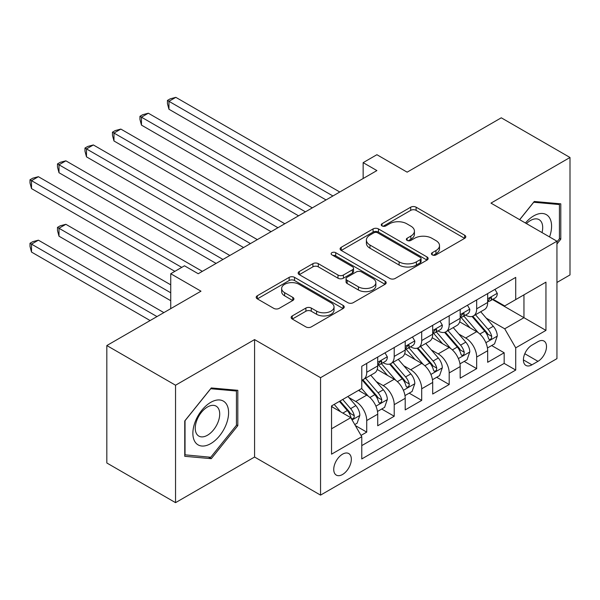 <?xml version="1.0" encoding="UTF-8"?>
<svg xmlns="http://www.w3.org/2000/svg" width="600" height="600" viewBox="0 0 600 600"><rect width="100%" height="100%" fill="white"/><g stroke="black" fill="none" stroke-linecap="round" stroke-linejoin="round"><path stroke-width="0.9" d="M432.225 254.895A2.67 1.545 0 0 0 436.005 254.895L464.67 238.343A3.817 2.205 0 0 0 465.787 236.782A3.817 2.205 0 0 0 464.67 235.23L416.107 207.188A3.817 2.205 0 0 0 410.707 207.188L382.043 223.74A2.67 1.545 0 0 0 381.255 224.827A2.67 1.545 0 0 0 382.043 225.923A2.67 1.545 0 0 0 385.815 225.923L389.528 223.778A12.21 7.05 0 0 1 406.793 223.778L410.842 226.118A12.21 7.05 0 0 1 414.42 231.097A12.21 7.05 0 0 1 410.842 236.085L407.13 238.23A2.67 1.545 0 0 0 406.35 239.317A2.67 1.545 0 0 0 407.13 240.405A2.67 1.545 0 0 0 410.91 240.405L414.623 238.267A12.21 7.05 0 0 1 431.888 238.267L435.938 240.6A12.21 7.05 0 0 1 439.515 245.587A12.21 7.05 0 0 1 435.938 250.575L432.225 252.712A2.67 1.545 0 0 0 431.445 253.808A2.67 1.545 0 0 0 432.225 254.895L432.225 252.712M342.54 474.487A12.442 7.185 120 0 0 350.663 463.53A12.442 7.185 120 0 0 348.757 453.562A12.442 7.185 120 0 0 342.54 454.178A12.442 7.185 120 0 0 334.41 465.143A12.442 7.185 120 0 0 336.315 475.11A12.442 7.185 120 0 0 342.54 474.487M292.26 315.923A3.817 2.205 0 0 0 291.142 317.475A3.817 2.205 0 0 0 292.26 319.035L305.888 326.903A3.817 2.205 0 0 0 311.28 326.903L343.118 308.52A3.817 2.205 0 0 0 344.235 306.96A3.817 2.205 0 0 0 343.118 305.407L294.555 277.365A3.817 2.205 0 0 0 289.155 277.365L257.317 295.748A3.817 2.205 0 0 0 256.2 297.308A3.817 2.205 0 0 0 257.317 298.86L273.78 308.362A3.817 2.205 0 0 0 279.173 308.362L292.8 300.495A3.817 2.205 0 0 0 293.918 298.942A3.817 2.205 0 0 0 292.8 297.382L284.64 292.673A10.207 5.895 0 0 1 281.647 288.502A10.207 5.895 0 0 1 287.947 283.058A10.207 5.895 0 0 1 299.07 284.34L331.043 302.798A10.207 5.895 0 0 1 334.035 306.96A10.207 5.895 0 0 1 327.735 312.405A10.207 5.895 0 0 1 316.612 311.13L311.28 308.055A3.817 2.205 0 0 0 305.888 308.055L292.26 315.923L292.26 319.035M556.942 282.465L570 274.928L570 157.485L501.278 117.81L407.138 172.163L376.897 154.71L363.15 162.645L376.897 170.58L198.225 273.735L184.485 265.8L170.738 273.735L170.738 308.647M175.545 385.222L175.545 502.658L254.572 457.035L254.572 339.593L175.545 385.222L106.83 345.548L200.978 291.188L170.738 273.735M254.572 339.593L320.55 377.685L556.942 241.2L556.942 358.642L320.55 495.12L320.55 377.685M570 157.485L490.972 203.115L556.942 241.2M389.798 278.452A3.817 2.205 0 0 0 395.19 278.452L427.035 260.077A3.817 2.205 0 0 0 428.153 258.517A3.817 2.205 0 0 0 427.035 256.957L378.465 228.923A3.817 2.205 0 0 0 373.072 228.923L341.228 247.298A3.817 2.205 0 0 0 340.11 248.858A3.817 2.205 0 0 0 341.228 250.417L389.798 278.452M332.993 255.472A2.67 1.545 0 0 1 335.7 255.847L335.7 252.675L385.072 281.183A3.817 2.205 0 0 1 386.19 282.743A3.817 2.205 0 0 1 385.072 284.295L353.235 302.678A3.817 2.205 0 0 1 347.843 302.678L299.272 274.642L299.272 271.522A3.817 2.205 0 0 0 298.155 273.082A3.817 2.205 0 0 0 299.272 274.642M299.272 271.522L312.9 263.655A3.817 2.205 0 0 1 318.3 263.655L337.995 275.032A3.817 2.205 0 0 0 343.388 275.032L352.425 269.812A3.817 2.205 0 0 0 353.543 268.252A3.817 2.205 0 0 0 352.425 266.692L331.92 254.858A2.67 1.545 0 0 1 331.14 253.763A2.67 1.545 0 0 1 332.79 252.337A2.67 1.545 0 0 1 335.7 252.675M175.545 502.658L106.83 462.982L106.83 345.548M361.02 435.412L366.728 432.12L355.32 425.535M348.832 397.507L355.733 401.49A15.547 8.978 60 0 1 366.728 420.533L377.722 414.188L377.722 425.768L394.215 416.25L381.705 409.028M376.32 381.638L383.22 385.62A15.547 8.978 60 0 1 394.215 404.662L405.21 398.317L405.21 409.897L421.702 400.38L409.192 393.158M403.808 365.767L410.707 369.75A15.547 8.978 60 0 1 421.702 388.793L432.697 382.447L432.697 394.028L449.19 384.51L436.68 377.288M431.295 349.897L438.195 353.88A15.547 8.978 60 0 1 449.19 372.923L460.185 366.577L460.185 378.157L476.678 368.64L476.678 357.053A15.547 8.978 -120 0 0 465.683 338.01L458.783 334.028M464.175 361.418L476.678 368.64M377.722 414.188A15.547 8.978 -120 0 0 366.728 395.138L358.478 390.382M405.21 398.317A15.547 8.978 -120 0 0 394.215 379.267L377.212 369.457M432.697 382.447A15.547 8.978 -120 0 0 421.702 363.397L404.7 353.587M460.185 366.577A15.547 8.978 -120 0 0 449.19 347.528L432.195 337.718M537.975 341.663L531.93 345.15A12.053 6.96 120 0 0 524.055 355.77A12.053 6.96 120 0 0 525.908 365.43A12.053 6.96 120 0 0 531.93 364.83L537.975 361.335A12.053 6.96 120 0 0 545.85 350.715A12.053 6.96 120 0 0 544.005 341.062A12.053 6.96 120 0 0 537.975 341.663M331.545 428.783L350.782 417.675L361.778 436.717L361.778 458.94L515.715 370.065L515.715 347.85L504.713 328.808L486.27 318.157M361.778 436.717L331.545 454.178L331.545 405.93L361.778 388.478L361.778 366.255L515.715 277.388L515.715 299.603L545.947 282.142L545.947 330.39L515.715 347.85M383.077 362.685L383.22 362.767A15.547 8.978 60 0 0 390.998 363.532L401.993 357.188A15.547 8.978 -120 0 0 405.21 350.07L405.21 341.183M410.565 346.815L410.707 346.897A15.547 8.978 60 0 0 418.485 347.663L429.48 341.317A15.547 8.978 -120 0 0 432.697 334.2L432.697 325.312M438.053 330.945L438.195 331.028A15.547 8.978 60 0 0 445.972 331.793L456.967 325.447A15.547 8.978 -120 0 0 460.185 318.33L460.185 309.442M361.778 445.605L504.165 363.397L504.165 352.77L487.673 362.288L487.673 350.707A15.547 8.978 -120 0 0 476.678 331.657L459.683 321.847M465.54 315.075L465.683 315.157A15.547 8.978 -120 0 0 473.46 315.923A15.547 8.978 -120 0 0 476.678 308.805L476.678 299.918M473.46 315.923L484.455 309.577A15.547 8.978 -120 0 0 487.673 302.46L487.673 293.572M366.728 363.397L366.728 372.285A15.547 8.978 60 0 1 363.51 379.403A15.547 8.978 60 0 1 361.778 380.032M363.51 379.403L374.505 373.058A15.547 8.978 -120 0 0 377.722 365.94L377.722 357.053M394.215 347.528L394.215 356.415A15.547 8.978 60 0 1 390.998 363.532M421.702 331.657L421.702 340.545A15.547 8.978 60 0 1 418.485 347.663M449.19 315.788L449.19 324.675A15.547 8.978 60 0 1 445.972 331.793M449.19 372.923L449.19 384.51M421.702 388.793L421.702 400.38M394.215 404.662L394.215 416.25M366.728 420.533L366.728 432.12M350.782 417.675L331.545 406.567M504.713 328.808L523.957 317.692L523.957 294.84L545.947 282.142M492.48 299.52L545.947 330.39M493.028 299.205L504.713 305.947L515.715 299.603M254.572 457.035L320.55 495.12M363.15 162.645L363.15 178.515M491.662 345.548L504.165 352.77M504.165 363.397L515.715 370.065M556.942 243.998L560.79 239.205L560.79 203.835L534.263 201.472L519.638 219.667M184.755 456.308L211.282 458.678L237.81 425.678L237.81 390.308L211.282 387.945L184.755 420.938L184.755 456.308M559.418 238.41L560.79 239.205M236.438 424.882L237.81 425.678M208.478 457.058L211.282 458.678M433.29 255.27L435.938 253.748A12.21 7.05 0 0 0 439.515 248.76L439.515 245.587M414.42 231.097L414.42 234.278A12.21 7.05 0 0 1 410.842 239.257L408.202 240.788M464.618 238.373L416.107 210.36A3.817 2.205 0 0 0 410.707 210.36L383.108 226.298M426.982 260.1L378.465 232.095A3.817 2.205 0 0 0 373.072 232.095L341.28 250.447M420.285 259.605A2.67 1.545 0 0 0 421.065 258.517A2.67 1.545 0 0 0 420.285 257.423L377.655 232.815A2.67 1.545 0 0 0 373.875 232.815L369.968 235.072A12.21 7.05 0 0 0 366.39 240.06A12.21 7.05 0 0 0 369.968 245.04L399.105 261.862A12.21 7.05 0 0 0 416.377 261.862L420.285 259.605L420.285 262.778A2.67 1.545 0 0 0 421.065 261.69L421.065 258.517M366.39 240.06L366.39 243.233A12.21 7.05 0 0 0 369.968 248.212L369.968 245.04M420.285 262.778L416.377 265.043A12.21 7.05 0 0 1 399.105 265.043L369.968 248.212M299.325 274.665L312.9 266.835L312.9 263.655M353.543 268.252L353.543 271.425A3.817 2.205 0 0 1 352.425 272.985L343.388 278.205A3.817 2.205 0 0 1 337.995 278.205L318.3 266.835A3.817 2.205 0 0 0 312.9 266.835M335.7 255.847L385.028 284.325M358.433 286.83A10.207 5.895 0 0 0 369.555 288.105A10.207 5.895 0 0 0 375.855 282.66A10.207 5.895 0 0 0 372.87 278.498L361.605 271.987A3.817 2.205 0 0 0 356.205 271.987L347.168 277.207A3.817 2.205 0 0 0 346.05 278.767A3.817 2.205 0 0 0 347.168 280.327L358.433 286.83L358.433 290.002A10.207 5.895 0 0 0 369.555 291.278A10.207 5.895 0 0 0 375.855 285.832L375.855 282.66M346.05 278.767L346.05 281.94A3.817 2.205 0 0 0 347.168 283.5L347.168 280.327M358.433 290.002L347.168 283.5M334.035 306.96L334.035 310.14A10.207 5.895 0 0 1 327.735 315.577A10.207 5.895 0 0 1 316.612 314.303L311.28 311.228A3.817 2.205 0 0 0 305.888 311.228L292.312 319.065M281.647 288.502L281.647 291.675A10.207 5.895 0 0 0 284.64 295.845L284.64 292.673M292.748 300.525L284.64 295.845M343.072 308.55L294.555 280.538A3.817 2.205 0 0 0 289.155 280.538L257.37 298.89M487.44 347.985L494.543 343.882L497.295 335.947A10.305 5.947 -120 0 0 493.283 326.272L480.72 311.73M478.207 332.663L463.853 316.05M470.04 327.825L461.707 318.18A24.682 14.25 -120 0 0 460.942 317.325M168.953 172.725L271.065 231.683L113.977 140.985L113.977 133.05L120.847 129.083L284.812 223.748M472.058 316.485L484.763 331.192A10.305 5.947 60 0 1 488.43 338.288L489.18 339.51L490.575 339.315L491.505 338.183L491.73 336.382A10.305 5.947 -120 0 0 488.062 329.288L475.5 314.745M472.808 316.245L486.457 332.048A5.25 3.03 60 0 1 487.778 334.103L491.73 336.382M494.955 289.365L497.295 293.415A10.305 5.947 60 0 1 495.158 297.968L489.938 300.983A10.305 5.947 -120 0 0 491.73 298.612L491.513 297.697L490.23 297.952L488.43 300.517A10.305 5.947 60 0 1 487.673 301.98M332.918 195.975L168.953 101.31L175.822 97.343L339.788 192.007M488.018 301.47L488.062 301.47A10.305 5.947 -120 0 0 489.938 300.983M326.048 199.942L168.953 109.245L168.953 101.31L167.438 100.433L170.19 98.85L175.822 97.343M168.953 109.245L167.438 103.605L167.438 100.433M549.548 236.933A25.267 14.587 120 0 0 533.715 215.888A25.267 14.587 120 0 0 525.442 223.013M542.025 232.583A17.303 9.99 120 0 0 539.115 219.66A17.303 9.99 120 0 0 530.46 220.515A17.303 9.99 120 0 0 526.463 223.605M519.697 219.697L533.715 202.252L559.418 204.548L559.418 238.815L556.942 241.89M557.715 203.565L559.418 204.548M226.208 424.373A25.267 14.587 120 0 0 219.667 399.967A25.267 14.587 120 0 0 195.263 421.612A25.267 14.587 120 0 0 201.803 446.018A25.267 14.587 120 0 0 226.208 424.373M218.07 422.062A17.303 9.99 120 0 0 216.127 406.132A17.303 9.99 120 0 0 196.89 420.165A17.303 9.99 120 0 0 198.833 436.095A17.303 9.99 120 0 0 218.07 422.062M185.032 454.965L185.032 420.697L210.735 388.725L236.438 391.02L236.438 425.287L210.735 457.26L184.755 454.808M234.728 390.037L236.438 391.02M459.952 363.855L467.055 359.752L469.808 351.817A10.305 5.947 -120 0 0 465.795 342.142L453.232 327.6M450.72 348.532L436.365 331.92M442.553 343.695L434.22 334.05A24.682 14.25 -120 0 0 433.455 333.195M141.465 188.595L243.577 247.553L86.49 156.855L86.49 148.92L93.36 144.953L257.325 239.618M444.57 332.355L457.275 347.062A10.305 5.947 60 0 1 460.942 354.157L461.692 355.38L463.088 355.185L464.018 354.053L464.243 352.252A10.305 5.947 -120 0 0 460.567 345.157L448.013 330.615M445.32 332.115L458.963 347.918A5.25 3.03 60 0 1 460.29 349.972L464.243 352.252M432.465 379.725L439.567 375.623L442.32 367.688A10.305 5.947 -120 0 0 438.308 358.013L425.745 343.47M423.232 364.403L408.877 347.79M415.065 359.565L406.732 349.92A24.682 14.25 -120 0 0 405.967 349.065M113.977 204.465L216.09 263.423L59.002 172.725L59.002 164.79L65.873 160.822L229.837 255.487M417.082 348.225L429.787 362.933A10.305 5.947 60 0 1 433.455 370.028L434.205 371.25L435.6 371.055L436.53 369.923L436.755 368.123A10.305 5.947 -120 0 0 433.08 361.028L420.525 346.485M417.825 347.985L431.475 363.788A5.25 3.03 60 0 1 432.803 365.843L436.755 368.123M404.978 395.595L412.08 391.493L414.832 383.558A10.305 5.947 -120 0 0 410.82 373.882L398.257 359.34M395.745 380.272L381.39 363.66M387.577 375.435L379.245 365.79A24.682 14.25 -120 0 0 378.48 364.935M86.49 220.335L174.863 271.358L31.515 188.595L31.515 180.66L38.385 176.692L202.35 271.358M389.595 364.095L402.3 378.803A10.305 5.947 60 0 1 405.967 385.897L406.717 387.12L408.112 386.925L409.043 385.793L409.268 383.993A10.305 5.947 -120 0 0 405.592 376.897L393.037 362.355M390.338 363.855L403.987 379.657A5.25 3.03 60 0 1 405.315 381.712L409.268 383.993M377.49 411.465L384.592 407.362L387.345 399.428A10.305 5.947 -120 0 0 383.332 389.752L370.77 375.21M368.257 396.143L361.68 388.53M360.082 391.305L359.017 390.067M170.738 284.843L65.873 224.303L59.002 228.27L59.002 236.205L170.738 300.712M362.108 379.965L374.812 394.673A10.305 5.947 60 0 1 378.48 401.768L379.23 402.99L380.625 402.795L381.555 401.662L381.78 399.862A10.305 5.947 -120 0 0 378.105 392.768L365.55 378.225M362.85 379.725L376.5 395.528A5.25 3.03 60 0 1 377.827 397.582L381.78 399.862M59.002 236.205L57.488 230.572L57.488 227.392L170.738 292.778M57.488 227.392L60.24 225.81L65.873 224.303M467.467 305.235L469.808 309.285A10.305 5.947 60 0 1 467.67 313.837L462.45 316.853A10.305 5.947 -120 0 0 464.243 314.483L464.025 313.567L462.743 313.822L460.942 316.388A10.305 5.947 60 0 1 460.185 317.85M305.43 211.845L141.465 117.18L148.335 113.212L312.3 207.877M460.53 317.34L460.567 317.34A10.305 5.947 -120 0 0 462.45 316.853M298.56 215.812L141.465 125.115L141.465 117.18L139.95 116.302L142.703 114.72L148.335 113.212M141.465 125.115L139.95 119.475L139.95 116.302M439.98 321.105L442.32 325.155A10.305 5.947 60 0 1 440.183 329.707L434.963 332.722A10.305 5.947 -120 0 0 436.755 330.353L436.537 329.438L435.255 329.692L433.455 332.257A10.305 5.947 60 0 1 432.697 333.72M277.942 227.715L112.462 132.172L115.215 130.59L120.847 129.083M433.043 333.21L433.08 333.21A10.305 5.947 -120 0 0 434.963 332.722M113.977 140.985L112.462 135.345L112.462 132.172M412.493 336.975L414.832 341.025A10.305 5.947 60 0 1 412.695 345.577L407.475 348.593A10.305 5.947 -120 0 0 409.268 346.222L409.05 345.308L407.76 345.562L405.967 348.127A10.305 5.947 60 0 1 405.21 349.59M250.455 243.585L84.975 148.042L87.727 146.46L93.36 144.953M405.555 349.08L405.592 349.08A10.305 5.947 -120 0 0 407.475 348.593M86.49 156.855L84.975 151.215L84.975 148.042M385.005 352.845L387.345 356.895A10.305 5.947 60 0 1 385.207 361.447L379.987 364.462A10.305 5.947 -120 0 0 381.78 362.093L381.562 361.178L380.272 361.433L378.48 363.998A10.305 5.947 60 0 1 377.722 365.46M222.968 259.455L57.488 163.913L60.24 162.33L65.873 160.822M378.067 364.95L378.105 364.95A10.305 5.947 -120 0 0 379.987 364.462M59.002 172.725L57.488 167.085L57.488 163.913M354.772 424.582L357.105 423.232L359.85 415.298A10.305 5.947 -120 0 0 355.845 405.623L347.933 396.465M340.553 411.772L334.192 404.4M332.595 407.175L331.545 405.952M163.868 312.615L38.385 240.173L31.515 244.14L31.515 252.075L150.12 320.55M339.413 401.385L347.317 410.543A10.305 5.947 60 0 1 350.993 417.638L351.743 418.86L353.138 418.665L354.067 417.533L354.293 415.732A10.305 5.947 -120 0 0 350.618 408.638L342.712 399.48M340.05 401.018L349.013 411.397A5.25 3.03 60 0 1 350.34 413.452L354.293 415.732M31.515 252.075L30 246.442L30 243.263L156.99 316.582M30 243.263L32.752 241.68L38.385 240.173M181.733 267.39L30 179.782L32.752 178.2L38.385 176.692M31.515 188.595L30 182.955L30 179.782M355.733 401.49L366.728 395.138M383.22 385.62L394.215 379.267M410.707 369.75L421.702 363.397M438.195 353.88L449.19 347.528M465.683 338.01L476.678 331.657M476.678 308.805L487.673 302.46M366.728 372.285L377.722 365.94M394.215 356.415L405.21 350.07M421.702 340.545L432.697 334.2M449.19 324.675L460.185 318.33M476.678 357.053L487.673 350.707M524.798 353.73L537.975 361.335M523.41 359.91L531.93 364.83M435.938 253.748L435.938 250.575M407.13 240.405L407.13 238.23M410.842 239.257L410.842 236.085M382.043 225.923L382.043 223.74M410.707 210.36L410.707 207.188M416.107 210.36L416.107 207.188M464.67 238.343L464.67 235.23M341.228 250.417L341.228 247.298M373.072 232.095L373.072 228.923M378.465 232.095L378.465 228.923M427.035 260.077L427.035 256.957M399.105 265.043L399.105 261.862M416.377 265.043L416.377 261.862M318.3 266.835L318.3 263.655M337.995 278.205L337.995 275.032M343.388 278.205L343.388 275.032M352.425 272.985L352.425 269.812M385.072 284.295L385.072 281.183M305.888 311.228L305.888 308.055M311.28 311.228L311.28 308.055M316.612 314.303L316.612 311.13M292.8 300.495L292.8 297.382M257.317 298.86L257.317 295.748M289.155 280.538L289.155 277.365M294.555 280.538L294.555 277.365M343.118 308.52L343.118 305.407M485.873 342.697L497.228 336.142M488.062 329.288L493.283 326.272M479.85 334.028L484.763 331.192M497.228 293.295L487.673 298.808M490.403 297.847L491.73 298.612M458.385 358.567L469.74 352.013M460.567 345.157L465.795 342.142M452.362 349.897L457.275 347.062M430.897 374.438L442.252 367.882M433.08 361.028L438.308 358.013M424.875 365.767L429.787 362.933M403.41 390.308L414.765 383.752M405.592 376.897L410.82 373.882M397.38 381.638L402.3 378.803M375.923 406.178L387.278 399.623M378.105 392.768L383.332 389.752M369.892 397.507L374.812 394.673M469.74 309.165L460.185 314.678M462.915 313.718L464.243 314.483M442.252 325.035L432.697 330.548M435.428 329.587L436.755 330.353M414.765 340.905L405.21 346.418M407.94 345.457L409.268 346.222M387.278 356.775L377.722 362.288M380.452 361.327L381.78 362.093M352.087 419.94L359.782 415.493M350.618 408.638L355.845 405.623M342.877 413.107L347.317 410.543"/></g></svg>

